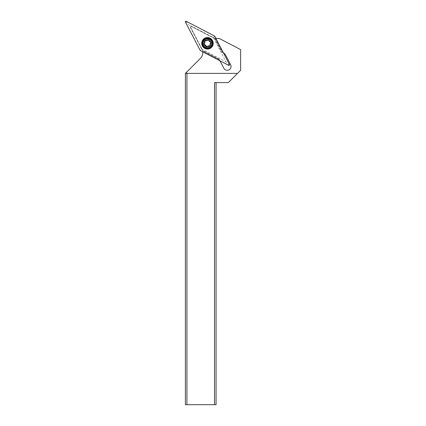 <?xml version="1.0" encoding="UTF-8"?>
<svg xmlns="http://www.w3.org/2000/svg" width="426" height="426" viewBox="0 0 426 426"><rect width="100%" height="100%" fill="white"/><g stroke="black" fill="none" stroke-linecap="round" stroke-linejoin="round"><path stroke-width="0.32" stroke-dasharray="2.13 1.6" d="M200.417 50.614L200.699 50.071L200.156 50.353M185.459 22.125L186.002 21.843L189.022 24.862L201.647 49.123L200.699 50.071M201.647 49.123L225.908 61.749L213.282 37.488L189.022 24.862M204.374 40.214A4.372 4.372 0 0 1 210.556 40.214A4.372 4.372 0 0 1 210.556 46.397A4.372 4.372 0 0 1 204.374 46.397A4.372 4.372 0 0 1 204.374 40.214A4.372 4.372 0 0 0 204.374 46.397A4.372 4.372 0 0 0 210.556 46.397A4.372 4.372 0 0 0 210.556 40.214A4.372 4.372 0 0 0 204.374 40.214A4.372 4.372 0 0 0 204.374 46.397A4.372 4.372 0 0 0 210.556 46.397A4.372 4.372 0 0 0 210.556 40.214A4.372 4.372 0 0 0 204.374 40.214M186.002 21.843L186.284 21.3M213.282 37.488L214.773 36.258M229.47 64.48L228.927 64.768L225.908 61.749M203.399 39.24A5.751 5.751 0 0 1 211.53 39.24A5.751 5.751 0 0 1 211.53 47.371A5.751 5.751 0 0 1 203.399 47.371A5.751 5.751 0 0 1 203.399 39.24M218.32 38.505A15.341 15.341 0 0 1 211.237 36.769L191.466 26.481A0.612 0.612 0 0 0 190.64 27.307L201.913 48.969A7.977 7.977 0 0 1 200.481 58.293L186.923 71.85L186.923 404.7L214.534 404.7L214.534 82.585L228.341 82.585L240.61 70.317L240.61 49.581L219.278 38.473A15.341 15.341 0 0 1 218.32 38.505M210.609 43.303A3.147 3.147 0 0 1 207.467 46.45A3.147 3.147 0 0 1 204.32 43.303A3.147 3.147 0 0 1 207.467 40.161A3.147 3.147 0 0 1 210.609 43.303A3.147 3.147 0 0 0 207.467 40.161A3.147 3.147 0 0 0 204.32 43.303A3.147 3.147 0 0 0 207.467 46.45A3.147 3.147 0 0 0 210.609 43.303M191.466 26.481L211.237 36.769A15.341 15.341 0 0 0 214.369 37.989L221.706 52.089L223.858 53.207A3.834 3.834 0 0 1 225.487 54.837L230.615 64.688A3.834 3.834 0 0 1 227.212 70.295A3.834 3.834 0 0 1 223.815 68.229L218.996 58.98L219.241 59.454L202.595 50.79L202.488 50.385A7.977 7.977 0 0 0 201.919 48.974L190.64 27.307A0.612 0.612 0 0 1 191.466 26.481M202.249 43.303A5.213 5.213 0 0 0 207.467 48.521A5.213 5.213 0 0 0 212.68 43.303A5.213 5.213 0 0 0 207.467 38.09A5.213 5.213 0 0 0 202.249 43.303M219.694 60.316L219.241 59.454L202.595 50.79L202.733 51.487L219.694 60.316L219.933 60.774M202.776 51.844A7.977 7.977 0 0 0 202.733 51.487M223.506 53.026L223.043 52.787L215.471 38.239A15.341 15.341 0 0 0 215.844 38.303M237.543 73.384L185.39 73.384L185.39 404.7L186.923 404.7M216.067 82.585L214.534 82.585L216.067 82.585L216.067 404.7L214.534 404.7M186.923 71.85L185.39 73.384M215.471 38.239L214.369 37.989M221.706 52.089L222.186 52.339L214.763 38.084L222.186 52.339L223.043 52.787M202.861 43.303A4.601 4.601 0 0 0 207.467 47.909A4.601 4.601 0 0 0 212.068 43.303A4.601 4.601 0 0 0 207.467 38.702A4.601 4.601 0 0 0 202.861 43.303A4.601 4.601 0 0 1 207.467 38.702A4.601 4.601 0 0 1 212.068 43.303A4.601 4.601 0 0 1 207.467 47.909A4.601 4.601 0 0 1 202.861 43.303M210.178 40.592A3.834 3.834 0 0 0 204.752 40.592A3.834 3.834 0 0 0 204.752 46.019A3.834 3.834 0 0 0 210.178 46.019A3.834 3.834 0 0 0 210.178 40.592A3.834 3.834 0 0 1 210.178 46.019A3.834 3.834 0 0 1 204.752 46.019A3.834 3.834 0 0 1 204.752 40.592A3.834 3.834 0 0 1 210.178 40.592A3.834 3.834 0 0 0 204.752 40.592A3.834 3.834 0 0 0 204.752 46.019A3.834 3.834 0 0 0 210.178 46.019A3.834 3.834 0 0 0 210.178 40.592M203.671 47.1A5.368 5.368 0 0 0 211.259 47.1A5.368 5.368 0 0 0 211.259 39.511A5.368 5.368 0 0 0 203.671 39.511A5.368 5.368 0 0 0 203.671 47.1M205.63 40.571L207.686 40.017M204.176 43.527L204.73 41.471M204.054 44.565L206.014 46.264M209.304 46.04L207.244 46.594M210.753 43.085L210.199 45.14M208.916 40.348L210.423 41.854M214.512 35.997L214.23 36.54M228.927 64.768L228.645 65.311M218.996 58.98L202.488 50.385M205.092 45.678A3.355 3.355 0 0 1 205.092 40.933A3.355 3.355 0 0 1 209.837 40.933A3.355 3.355 0 0 1 209.837 45.678A3.355 3.355 0 0 1 205.092 45.678M205.044 45.726A3.424 3.424 0 0 0 210.577 41.876A3.424 3.424 0 0 0 204.054 43.622A3.424 3.424 0 0 0 205.044 45.726M209.688 41.082C210.795 42.36 210.902 43.718 210.013 45.156L208.98 46.061C208.303 46.748 207.052 46.572 205.241 45.529C205.407 45.774 203.479 44.251 204.949 41.418L206.035 40.502C207.377 39.906 208.596 40.097 209.688 41.082"/><path stroke-width="0.64" d="M228.645 65.311L200.417 50.614A0.612 0.612 0 0 1 200.156 50.353L185.459 22.125A0.612 0.612 0 0 1 186.284 21.3L214.512 35.997A0.612 0.612 0 0 1 214.773 36.258L229.47 64.48A0.612 0.612 0 0 1 228.645 65.311L200.417 50.614A0.612 0.612 0 0 1 200.156 50.353L185.459 22.125A0.612 0.612 0 0 1 186.284 21.3L214.512 35.997A0.612 0.612 0 0 1 214.773 36.258L229.47 64.48A0.612 0.612 0 0 1 228.645 65.311M211.53 47.371A5.751 5.751 0 0 0 211.53 39.24A5.751 5.751 0 0 0 203.399 39.24A5.751 5.751 0 0 0 203.399 47.371A5.751 5.751 0 0 0 211.53 47.371M215.844 38.303A15.341 15.341 0 0 0 219.278 38.473L240.61 49.581L240.61 70.317L237.543 73.384L185.39 73.384L200.481 58.293A7.977 7.977 0 0 0 202.776 51.844M219.933 60.774L223.815 68.229A3.834 3.834 0 0 0 227.212 70.295A3.834 3.834 0 0 0 230.615 64.688L225.487 54.837A3.834 3.834 0 0 0 223.858 53.207L223.506 53.026M237.543 73.384L228.341 82.585L214.534 82.585L214.534 404.7L186.923 404.7L186.923 73.384M214.534 404.7L216.067 404.7L216.067 82.585M185.39 73.384L185.39 404.7L186.923 404.7M211.259 39.511A5.368 5.368 0 0 1 211.259 47.1A5.368 5.368 0 0 1 203.671 47.1A5.368 5.368 0 0 1 203.671 39.511A5.368 5.368 0 0 1 211.259 39.511M210.827 39.943A4.755 4.755 0 0 1 210.827 46.668A4.755 4.755 0 0 1 204.102 46.668A4.755 4.755 0 0 1 204.102 39.943A4.755 4.755 0 0 1 210.827 39.943M208.916 40.348A0.66 0.66 0 0 0 207.686 40.017A1.55 1.55 0 0 1 205.63 40.571A0.66 0.66 0 0 0 204.73 41.471A1.55 1.55 0 0 1 204.176 43.527A0.66 0.66 0 0 0 204.507 44.757A1.55 1.55 0 0 1 206.014 46.264A0.66 0.66 0 0 0 207.244 46.594A1.55 1.55 0 0 1 209.304 46.04A0.66 0.66 0 0 0 210.199 45.14A1.55 1.55 0 0 1 210.753 43.085A0.66 0.66 0 0 0 210.423 41.854A1.55 1.55 0 0 1 208.916 40.348L208.724 39.895L207.686 40.017M205.63 40.571L204.842 40.683L204.73 41.466M204.176 43.527L204.054 44.565L204.507 44.757L204.054 44.565M206.014 46.264L206.205 46.716L207.244 46.594M209.304 46.04L210.087 45.928L210.199 45.14M210.753 43.085L210.875 42.046L210.423 41.854"/></g></svg>
